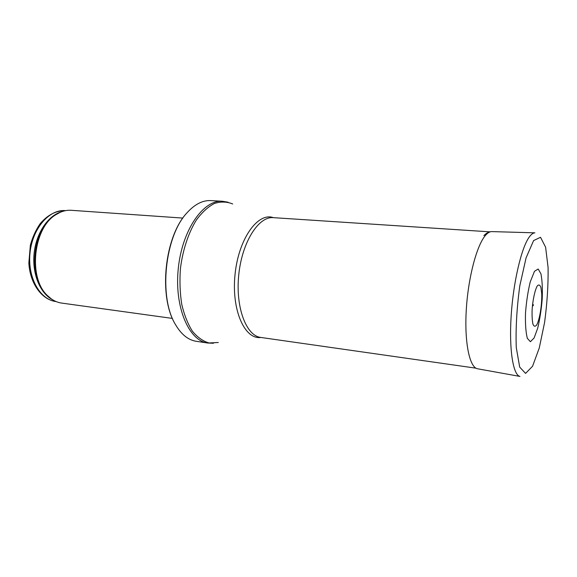 <?xml version="1.0" encoding="UTF-8"?>
<svg xmlns="http://www.w3.org/2000/svg" width="577" height="577" viewBox="0 0 577 577"><rect width="100%" height="100%" fill="white"/><g stroke="black" fill="none" stroke-linecap="round" stroke-linejoin="round"><path stroke-width="0.87" d="M172.422 318.417L61.638 303.076C56.488 302.348 51.8 299.889 47.559 295.691C27.956 278.121 33.185 227.792 55.991 214.637C61.003 211.398 66.103 209.956 71.288 210.302L182.859 218.084M196.209 341.288C188.239 340.033 181.373 334.537 175.61 324.786C158.365 297.371 164.762 235.791 187.287 212.509C194.932 204.157 202.787 200.183 210.836 200.601L222.433 201.258C203.479 199.548 182.202 229.754 178.3 268.319C174.182 306.863 188.787 340.798 207.691 343.026L196.209 341.288M533.256 304.584L533.285 305.183M534.497 271.284L530.263 281.828C527.948 291.349 526.354 301.836 525.488 313.297C525.221 324.159 525.835 332.511 527.335 338.338L530.4 341.714L534.093 337.999L537.699 328.198C539.848 319.211 541.356 309.409 542.229 298.771C542.618 288.5 542.185 280.177 540.938 273.794L538.153 269.019L534.497 271.284M537.18 286.084L537.266 285.94C538.752 284.324 539.978 284.85 540.938 287.512L541.731 293.808C542.091 304.598 539.733 319.348 536.725 324.909C535.247 326.827 533.992 326.596 532.953 324.202C532.174 320.552 531.9 315.576 532.138 309.265C532.888 299.463 534.901 290.267 537.18 286.084M65.316 210.612C56.077 210.591 47.74 214.882 40.303 223.494C35.925 229.79 32.615 237.003 30.365 245.146L28.85 262.975C29.939 283.343 41.616 299.672 55.861 301.54C39.885 299.665 27.364 277.364 30.011 252.899C32.456 228.413 49.305 209.162 65.316 210.612L65.627 210.634M57.448 213.735L56.993 213.829M48.374 296.679L48.8 296.866M52.702 299.802C40.166 293.484 31.959 273.786 34.122 253.325C36.214 232.863 48.302 215.264 61.869 211.665M51.007 298.662L46.65 295.063C27.278 277.703 32.442 228.059 54.974 215.062L59.979 212.437M218.279 342.5L209.09 342.969C203.039 341.252 197.478 337.336 192.415 331.234C187.813 323.935 184.251 314.955 181.741 304.295C179.966 292.928 179.526 281.006 180.428 268.543C182.743 249.942 188.441 232.762 196.411 219.96C202.051 212.322 208.045 206.826 214.399 203.472C220.76 201.438 226.855 201.604 232.69 203.955M260.941 337.466C244.691 339.911 231.233 309.899 235.063 274.226C238.654 238.525 258.006 211.925 273.404 217.666M475.975 368.176L260.782 337.444C246.184 335.857 235.301 307.166 238.777 274.609C242.08 242.037 258.633 216.195 273.246 217.652L490.154 231.86M533.602 240.58L540.519 237.284L545.611 247.201L548.085 267.497C548.33 284.901 547.162 303.221 544.587 322.471L539.264 348.003L532.549 366.258L525.568 373.413L519.682 367.08L516.264 347.455C515.6 328.472 516.79 307.88 519.827 285.665L526.094 257.804L533.602 240.58M477.864 368.833L519.956 376.428C513.141 375.115 508.986 349.763 511.143 316.088C513.249 282.449 521.312 248.067 529.123 237.226L529.477 236.729C531.381 234.183 533.184 232.892 534.893 232.834L492.138 231.608M477.41 368.753C469.548 367.268 464.348 342.478 466.266 310.073C468.127 277.703 476.818 245.045 485.567 235.279C487.688 232.856 489.729 231.629 491.676 231.593C489.036 231.637 486.447 232.964 483.894 235.582M47.559 295.691L51.209 298.807M55.991 214.637L60.203 212.329M175.61 324.786C158.098 297.032 164.438 236.065 187.287 212.509M213.425 343.265L207.691 343.026M228.095 202.21L222.433 201.258M533.292 305.161C532.823 307.353 533.307 302.968 533.292 305.161"/></g></svg>
